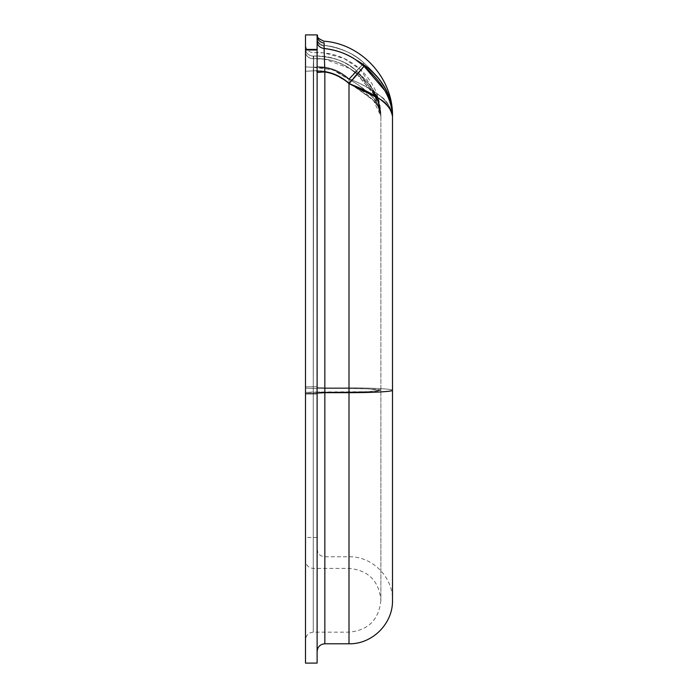 <?xml version="1.0" encoding="UTF-8"?>
<svg xmlns="http://www.w3.org/2000/svg" width="698" height="698" viewBox="0 0 698 698"><rect width="100%" height="100%" fill="white"/><g stroke="black" fill="none" stroke-linecap="round" stroke-linejoin="round"><path stroke-width="0.52" stroke-dasharray="3.49 2.62" d="M353.057 85.287L332.388 73.203L313.245 70.83A47.438 47.359 0 0 1 317.11 70.672C329.264 70.838 339.891 74.939 349 82.975L349 392.04L313.245 392.04L313.655 58.728L324.343 59.068L349.646 68.387C340.074 61.668 328.077 58.449 313.655 58.728A59.068 58.981 180 0 1 317.11 58.623L317.11 70.672L317.11 58.623A59.068 58.981 0 0 1 349.646 68.387L360.971 75.855C374.093 87.276 380.733 100.756 380.89 116.278C380.436 107.405 378.682 100.329 375.637 95.05L360.971 75.846L377.042 97.223L380.89 116.278C380.576 100.425 373.936 86.953 360.971 75.855L360.971 75.253C368.893 82.87 374.747 91.804 378.534 102.03C379.703 104.526 380.489 109.281 380.89 116.278C381.099 109.83 378.953 102.597 374.433 94.57L356.826 73.944L349.646 68.387L360.971 75.846L356.826 71.283C345.475 61.276 332.239 56.163 317.11 55.962L317.11 67.148C329.255 67.313 339.891 71.414 349 79.45L356.826 71.283C347.098 61.398 332.71 56.32 313.655 56.067L313.245 388.516L349 388.516L349 79.45C356.451 83.184 364.103 88.864 371.947 96.481C376.632 100.495 379.607 107.099 380.89 116.278C379.607 108.33 376.632 102.554 371.947 98.933L353.109 85.313M353.136 85.322L349 82.975L356.826 73.944L349 82.975L349 392.04L368.134 391.691L380.89 390.278A31.89 1.762 180 0 1 349 392.04L349 82.975L334.202 73.857L317.11 70.672L305.506 71.257L305.506 639.909L305.506 392.468L305.506 639.909L305.506 392.468L313.245 392.04L313.245 632.17L313.245 392.04L313.245 632.17L313.245 392.04L305.506 392.468L313.245 392.04L313.245 70.83L305.506 71.257L313.245 70.83L313.245 632.17L313.245 392.04L313.245 632.17L313.245 392.04L349 392.04L349 632.17L349 392.04L349 632.17L349 392.04L305.506 392.468L305.506 51.748A7.73 6.989 180 0 0 313.245 58.737A7.73 6.989 180 0 0 313.655 58.728L313.655 56.067A7.73 7.312 0 0 1 313.245 56.076A7.73 7.312 180 0 0 313.655 56.067L313.245 67.305L305.506 66.877L313.245 67.305L313.245 568.39L313.245 388.516L313.245 568.39L313.245 388.516L305.506 388.088L305.506 560.651L305.506 388.088L305.506 560.651L305.506 388.088L313.245 388.516L305.506 388.088L305.506 66.877L305.506 454.834L305.506 388.088L313.245 388.516L313.245 67.305L313.655 56.067L317.11 55.962C334.647 57.114 347.883 62.218 356.826 71.283L349 79.45C338.757 70.498 326.839 66.45 313.245 67.305L305.506 66.877L305.506 48.764A7.73 7.312 180 0 0 313.245 56.076L313.245 58.737A7.73 6.989 -0 0 0 313.655 58.728A7.73 6.989 0 0 1 313.245 58.737A7.73 6.989 180 0 0 313.655 58.728L313.245 70.83L305.506 71.257L305.506 51.748A7.73 6.989 -0 0 0 313.245 58.737L313.245 56.076A7.73 7.312 0 0 1 305.506 48.764L305.506 44.864L305.506 48.764A7.73 7.312 0 0 0 313.245 56.076L313.245 58.737A7.73 6.989 0 0 1 305.506 51.748L305.506 639.909L305.506 51.748A7.73 6.989 180 0 0 313.245 58.737L313.245 56.076A7.73 7.312 180 0 1 305.506 48.764L305.506 388.088L305.506 66.877L313.245 67.305A47.438 47.359 180 0 1 317.11 67.148L334.202 70.332L349 79.45L332.388 69.678L313.245 67.305L317.11 67.148L317.11 55.962A59.068 58.981 0 0 0 313.655 56.067C330.128 55.395 344.515 60.464 356.826 71.283L360.971 75.855L360.971 75.253L360.971 75.855L349.654 68.387L356.826 73.944L349.654 68.387L356.826 73.944L374.433 94.57L380.89 116.278C379.607 107.099 376.632 100.495 371.947 96.481C364.103 88.864 356.451 83.184 349 79.45L349 388.516L349 79.45L349 388.516L313.245 388.516L313.655 56.067A7.73 7.312 180 0 1 313.245 56.076A7.73 7.312 0 0 0 313.655 56.067L313.655 58.728C326.568 58.047 338.574 61.267 349.654 68.387L360.971 75.846L377.042 97.223L380.89 116.278C380.489 101.62 373.849 87.948 360.971 75.253L356.826 71.283L349 79.45C369.425 90.452 380.061 102.728 380.89 116.278C380.061 104.761 369.425 93.654 349 82.975L356.826 73.944L349 82.975L371.947 98.933C376.632 102.554 379.607 108.33 380.89 116.278C380.061 102.728 369.425 90.452 349 79.45L356.826 71.283L360.971 75.253C373.849 87.948 380.489 101.62 380.89 116.278L375.367 96.202L356.826 73.944C372.243 87.32 380.262 101.437 380.89 116.278L380.89 390.278L368.134 388.865L349 388.516L368.134 388.865L380.89 390.278A31.89 1.762 180 0 0 349 388.516L349 568.39L349 388.516L349 568.39L349 388.516L313.245 388.516L313.245 568.39L313.245 388.516L313.245 568.39L313.245 388.516L349 388.516L349 568.39L349 388.516L349 568.39L349 388.516L368.134 388.865L380.89 390.278L368.134 391.691L349 392.04L349 82.975C338.757 74.014 326.839 69.966 313.245 70.83L313.245 392.04L368.134 391.691L380.89 390.278L380.89 600.28C378.962 619.693 368.326 630.32 349 632.17L313.245 632.17C308.56 632.641 305.977 635.224 305.506 639.909M305.506 663.1L305.506 34.9L305.506 50.247L317.11 50.247L317.11 386.805L305.506 386.805L305.506 34.9L305.506 445.071L305.506 50.247L317.11 50.247L305.506 50.247L305.506 386.805L317.11 386.805L317.11 445.071L317.11 39.167L317.11 449.948L317.11 38.486C317.669 42.386 320.007 44.672 324.108 45.353A69.809 69.704 0 0 1 364.042 63.108A24.16 0.899 -47.8 0 0 349 78.813L364.042 63.108C382.26 79.197 391.744 96.926 392.494 116.278C391.351 105.128 376.859 94.239 349 83.62L364.042 66.249C382.26 82.059 391.744 98.732 392.494 116.278C391.351 102.353 376.859 89.868 349 78.813A47.438 47.359 180 0 0 324.84 67.139L324.108 45.353L324.84 67.139A47.438 47.359 180 0 1 349 78.813A24.16 0.899 -47.8 0 1 364.042 63.108L349 78.813C376.859 89.868 391.351 102.353 392.494 116.278C391.744 96.926 382.26 79.197 364.042 63.108A69.809 69.704 0 0 0 324.108 45.353L324.116 48.494C319.832 47.778 317.494 45.466 317.11 41.548L317.11 72.374L317.11 41.548C317.494 45.466 319.832 47.778 324.116 48.494L324.84 71.946L317.11 72.374L317.11 651.504L317.11 72.374L324.84 71.946L324.116 48.494A69.809 69.704 180 0 1 364.042 66.249L355.631 59.714C379.241 72.967 391.526 91.822 392.494 116.278C392.738 108.661 390.191 100.102 384.86 90.618L364.042 66.249A24.16 0.899 -47.8 0 1 349 83.62A47.438 47.359 0 0 0 324.84 71.946L324.84 392.677L317.11 393.105L317.11 35.589L317.11 393.105L324.84 392.677L324.84 643.774L324.84 392.677L324.84 643.774L324.84 392.677L349 392.677L349 643.774L349 83.62C342.099 77.356 334.045 73.465 324.84 71.946L324.84 392.677L349 392.677A43.494 2.399 180 0 0 392.494 390.278A43.494 2.399 180 0 0 349 387.879L349 556.786L349 387.879L349 556.786L349 387.879L324.84 387.879L324.84 67.139C334.045 68.657 342.099 72.548 349 78.813L349 387.879A43.494 2.399 180 0 1 392.494 390.278A43.494 2.399 0 0 1 349 392.677L349 83.62L380.096 99.238C386.579 102.815 390.714 108.495 392.494 116.278C390.714 106.794 386.579 99.997 380.096 95.879C369.451 88.201 359.086 82.512 349 78.813L349 387.879L349 78.813C342.099 72.548 334.045 68.657 324.84 67.139L324.84 387.879L349 387.879A43.494 2.399 0 0 1 392.494 390.278A43.494 2.399 0 0 0 349 387.879L349 78.813C359.086 82.512 369.451 88.201 380.096 95.879C386.579 99.997 390.714 106.794 392.494 116.278C391.944 105.058 389.405 95.792 384.86 88.472C379.11 78.665 372.165 70.201 364.042 63.108C372.165 70.201 379.11 78.665 384.86 88.472C389.44 95.923 391.988 105.189 392.494 116.278C392.285 92.991 380 74.136 355.631 59.714C347.002 53.781 336.506 50.047 324.116 48.494L324.108 45.353C341.558 48.049 354.872 53.964 364.042 63.108C354.872 53.964 341.558 48.049 324.108 45.353L323.959 41.199M317.11 449.948L317.11 549.056L317.11 449.948M317.11 445.071L317.11 537.46L317.11 445.071M317.11 493.05L317.11 651.504L317.11 493.05M317.11 35.589L317.11 49.418L305.506 49.418L305.506 393.751L317.11 393.751L317.11 49.418L305.506 49.418L305.506 34.9L317.11 34.9L317.11 38.486L317.11 35.589C317.494 39.821 319.832 42.325 324.116 43.093C319.832 42.325 317.494 39.821 317.11 35.589L317.11 663.1M305.506 445.071L305.506 537.46L305.506 445.071M305.506 454.834L305.506 560.651L305.506 454.834M317.11 393.751L317.11 663.1L317.11 393.751L305.506 393.751L305.506 663.1L305.506 393.751M349 392.677L349 643.774L349 392.677M349 387.879L349 556.786L349 387.879L349 556.786L349 387.879L324.84 387.879L324.84 556.786L324.84 387.879L324.84 556.786L324.84 387.879L349 387.879M305.506 386.805L317.11 386.805L317.11 537.46L317.11 386.805L317.11 537.46L317.11 386.805L305.506 386.805L305.506 537.46L305.506 386.805M323.959 41.208L324.108 45.353C320.007 44.672 317.669 42.386 317.11 38.486L317.11 39.167C317.503 43.128 319.841 45.466 324.134 46.181L324.108 45.353C320.007 44.672 317.669 42.386 317.11 38.486L317.11 50.247L305.506 50.247L305.506 34.9M353.188 85.348L373.552 100.582L380.89 116.278L380.89 600.28C378.962 580.867 368.326 570.24 349 568.39L313.245 568.39C308.56 567.919 305.986 565.336 305.506 560.651M317.11 39.167L317.11 66.711L324.84 67.139L324.134 46.181C319.841 45.466 317.503 43.128 317.11 39.167L317.11 38.486C317.669 42.386 320.007 44.672 324.108 45.353L324.134 46.181C319.841 45.466 317.503 43.128 317.11 39.167C317.503 43.128 319.841 45.466 324.134 46.181L324.84 67.139L317.11 66.711L317.11 387.451L324.84 387.879L324.84 67.139L324.84 556.786L324.84 387.879L324.84 556.786L324.84 387.879L317.11 387.451L317.11 549.056L317.11 387.451L317.11 549.056L317.11 387.451L324.84 387.879L317.11 387.451L317.11 66.711L324.84 67.139L317.11 66.711L317.11 39.167M324.195 52.882L313.245 52.594C308.56 52.123 305.977 49.549 305.506 44.864C305.977 49.549 308.56 52.123 313.245 52.594L313.655 52.586C331.812 51.896 347.587 57.69 360.971 69.966L378.211 97.964L380.89 116.278C380.602 98.113 373.962 82.678 360.971 69.966L343.983 58.431L324.204 52.882M317.11 549.056C317.581 553.741 320.155 556.315 324.84 556.786L349 556.786C372.165 556.175 393.096 577.002 392.494 600.28L392.494 116.278M317.11 537.46L305.506 537.46M323.994 41.208L318.532 38.172L317.616 36.601"/><path stroke-width="1.05" d="M364.042 66.249L384.86 90.618C390.226 100.224 392.773 108.775 392.494 116.278C391.526 91.822 379.241 72.967 355.622 59.714L364.042 66.249A69.809 69.704 180 0 0 355.622 59.714C379.991 74.136 392.285 92.991 392.494 116.278C390.714 108.495 386.579 102.815 380.096 99.238L349 83.62L349 392.677A43.494 2.399 0 0 0 392.494 390.278A43.494 2.399 180 0 1 349 392.677L324.84 392.677L324.84 71.946C334.045 73.465 342.099 77.356 349 83.62L349 643.774L349 392.677L324.84 392.677L324.84 643.774L324.84 392.677L317.11 393.105L324.84 392.677L324.84 643.774L324.84 71.946A47.438 47.359 0 0 1 349 83.62A24.16 0.899 -47.8 0 0 364.042 66.249L349 83.62C376.859 94.239 391.351 105.128 392.494 116.278C391.744 98.732 382.26 82.059 364.042 66.249M324.029 41.208L324.029 41.208C361.695 43.826 393.349 78.525 392.494 116.278L392.494 600.28C393.096 623.558 372.165 644.385 349 643.774L324.84 643.774C320.155 644.245 317.581 646.819 317.11 651.504M305.506 34.9L305.506 49.418L317.11 49.418L317.11 393.751L305.506 393.751L305.506 49.418L317.11 49.418L317.11 34.9L305.506 34.9L305.506 663.1L317.11 663.1L317.11 35.589C317.494 39.821 319.832 42.325 324.116 43.093L324.116 48.494C336.506 50.047 347.002 53.781 355.622 59.714A69.809 69.704 180 0 0 324.116 48.494L324.84 71.946L317.11 72.374L324.84 71.946L324.116 48.494C319.832 47.778 317.494 45.466 317.11 41.548C317.494 45.466 319.832 47.778 324.116 48.494L324.116 43.093C319.832 42.325 317.494 39.821 317.11 35.589M317.11 393.751L317.11 663.1L317.11 393.751L305.506 393.751L305.506 663.1L305.506 393.751M349 392.677L349 643.774L349 392.677M323.977 41.322L323.994 41.208C314.301 36.933 318.812 36.479 317.11 34.9M323.959 41.199C361.651 43.782 393.349 78.499 392.494 116.278"/></g></svg>
